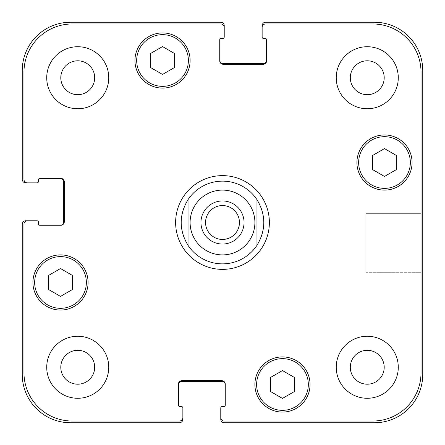 <?xml version="1.0" encoding="UTF-8"?>
<svg xmlns="http://www.w3.org/2000/svg" width="445" height="445" viewBox="0 0 445 445"><rect width="100%" height="100%" fill="white"/><g stroke="black" fill="none" stroke-linecap="round" stroke-linejoin="round"><path stroke-width="0.33" stroke-dasharray="2.23 1.67" d="M239.449 222.5A16.949 16.949 0 0 1 214.028 237.179A16.949 16.949 0 0 1 214.028 207.821A16.949 16.949 0 0 1 239.449 222.5A16.949 16.949 0 0 1 222.5 239.449A16.949 16.949 0 0 1 205.551 222.5A16.949 16.949 0 0 1 222.5 205.551A16.949 16.949 0 0 1 239.449 222.5A16.949 16.949 0 0 0 214.028 207.821A16.949 16.949 0 0 0 214.028 237.179A16.949 16.949 0 0 0 239.449 222.5M244.044 222.5A21.544 21.544 0 0 1 211.731 241.157A21.544 21.544 0 0 1 211.731 203.843A21.544 21.544 0 0 1 244.044 222.5A21.544 21.544 0 0 0 211.731 203.843A21.544 21.544 0 0 0 211.731 241.157A21.544 21.544 0 0 0 244.044 222.5A21.544 21.544 0 0 0 211.731 203.843A21.544 21.544 0 0 0 211.731 241.157A21.544 21.544 0 0 0 244.044 222.5M188.035 199.638L188.035 245.362L188.035 199.638C178.923 214.879 178.923 230.121 188.035 245.362A41.357 41.357 0 0 1 181.143 222.5A41.357 41.357 0 0 0 234.437 262.099A41.357 41.357 0 0 0 256.965 199.638L256.965 245.362L256.965 199.638A41.357 41.357 0 0 0 181.143 222.5A41.357 41.357 0 0 1 188.035 199.638M256.965 245.362C266.077 230.121 266.077 214.879 256.965 199.638A41.357 41.357 0 0 1 256.965 245.362M175.625 222.5A46.875 46.875 0 0 0 245.935 263.095A46.875 46.875 0 0 0 245.935 181.905A46.875 46.875 0 0 0 175.625 222.5A46.875 46.875 0 0 0 245.935 263.095A46.875 46.875 0 0 0 245.935 181.905A46.875 46.875 0 0 0 175.625 222.5A46.875 46.875 0 0 0 245.935 263.095A46.875 46.875 0 0 0 245.935 181.905A46.875 46.875 0 0 0 175.625 222.5M421.026 213.656L421.026 272.702L421.026 213.656L421.026 272.702L421.026 213.656L365.879 213.656L365.879 272.702L365.879 213.656L421.026 213.656M365.879 213.656L365.879 272.702L365.879 213.656M282.469 398.42L294.534 391.455L294.534 377.527L282.469 370.563L270.41 377.527L270.41 391.455L282.469 398.42L294.534 391.455L294.534 377.527L282.469 370.563L270.41 377.527L270.41 391.455L282.469 398.42L294.534 391.455L294.534 377.527L282.469 370.563L270.41 377.527L270.41 391.455L282.469 398.42M60.509 296.403L72.568 289.434L72.568 275.505L60.509 268.541L48.444 275.505L48.444 289.434L60.509 296.403L72.568 289.434L72.568 275.505L60.509 268.541L48.444 275.505L48.444 289.434L60.509 296.403L72.568 289.434L72.568 275.505L60.509 268.541L48.444 275.505L48.444 289.434L60.509 296.403M162.531 74.437L174.59 67.473L174.59 53.545L162.531 46.58L150.466 53.545L150.466 67.473L162.531 74.437L174.59 67.473L174.59 53.545L162.531 46.58L150.466 53.545L150.466 67.473L162.531 74.437L174.59 67.473L174.59 53.545L162.531 46.58L150.466 53.545L150.466 67.473L162.531 74.437M384.491 176.459L396.556 169.495L396.556 155.566L384.491 148.597L372.432 155.566L372.432 169.495L384.491 176.459L396.556 169.495L396.556 155.566L384.491 148.597L372.432 155.566L372.432 169.495L384.491 176.459L396.556 169.495L396.556 155.566L384.491 148.597L372.432 155.566L372.432 169.495L384.491 176.459M86.358 282.469A25.849 25.849 0 0 0 47.582 260.086A25.849 25.849 0 0 0 47.582 304.858A25.849 25.849 0 0 0 86.358 282.469A25.849 25.849 0 0 1 47.582 304.858A25.849 25.849 0 0 1 47.582 260.086A25.849 25.849 0 0 1 86.358 282.469A25.849 25.849 0 0 0 47.582 260.086A25.849 25.849 0 0 0 47.582 304.858A25.849 25.849 0 0 0 86.358 282.469M88.082 282.469A27.573 27.573 0 0 0 46.719 258.595A27.573 27.573 0 0 0 46.719 306.349A27.573 27.573 0 0 0 88.082 282.469A27.573 27.573 0 0 0 46.719 258.595A27.573 27.573 0 0 0 46.719 306.349A27.573 27.573 0 0 0 88.082 282.469A27.573 27.573 0 0 0 46.719 258.595A27.573 27.573 0 0 0 46.719 306.349A27.573 27.573 0 0 0 88.082 282.469M308.324 384.491A25.849 25.849 0 0 0 269.548 362.108A25.849 25.849 0 0 0 269.548 406.88A25.849 25.849 0 0 0 308.324 384.491A25.849 25.849 0 0 1 269.548 406.88A25.849 25.849 0 0 1 269.548 362.108A25.849 25.849 0 0 1 308.324 384.491A25.849 25.849 0 0 0 269.548 362.108A25.849 25.849 0 0 0 269.548 406.88A25.849 25.849 0 0 0 308.324 384.491M310.043 384.491A27.573 27.573 0 0 0 268.685 360.611A27.573 27.573 0 0 0 268.685 408.371A27.573 27.573 0 0 0 310.043 384.491A27.573 27.573 0 0 0 268.685 360.611A27.573 27.573 0 0 0 268.685 408.371A27.573 27.573 0 0 0 310.043 384.491A27.573 27.573 0 0 0 268.685 360.611A27.573 27.573 0 0 0 268.685 408.371A27.573 27.573 0 0 0 310.043 384.491M410.34 162.531A25.849 25.849 0 0 0 371.569 140.142A25.849 25.849 0 0 0 371.569 184.914A25.849 25.849 0 0 0 410.34 162.531A25.849 25.849 0 0 1 371.569 184.914A25.849 25.849 0 0 1 371.569 140.142A25.849 25.849 0 0 1 410.34 162.531A25.849 25.849 0 0 0 371.569 140.142A25.849 25.849 0 0 0 371.569 184.914A25.849 25.849 0 0 0 410.34 162.531M412.064 162.531A27.573 27.573 0 0 0 370.707 138.651A27.573 27.573 0 0 0 370.707 186.405A27.573 27.573 0 0 0 412.064 162.531A27.573 27.573 0 0 0 370.707 138.651A27.573 27.573 0 0 0 370.707 186.405A27.573 27.573 0 0 0 412.064 162.531A27.573 27.573 0 0 0 370.707 138.651A27.573 27.573 0 0 0 370.707 186.405A27.573 27.573 0 0 0 412.064 162.531M188.38 60.509A25.849 25.849 0 0 0 149.603 38.12A25.849 25.849 0 0 0 149.603 82.892A25.849 25.849 0 0 0 188.38 60.509A25.849 25.849 0 0 1 149.603 82.892A25.849 25.849 0 0 1 149.603 38.12A25.849 25.849 0 0 1 188.38 60.509A25.849 25.849 0 0 0 149.603 38.12A25.849 25.849 0 0 0 149.603 82.892A25.849 25.849 0 0 0 188.38 60.509M190.104 60.509A27.573 27.573 0 0 0 148.741 36.629A27.573 27.573 0 0 0 148.741 84.389A27.573 27.573 0 0 0 190.104 60.509A27.573 27.573 0 0 0 148.741 36.629A27.573 27.573 0 0 0 148.741 84.389A27.573 27.573 0 0 0 190.104 60.509A27.573 27.573 0 0 0 148.741 36.629A27.573 27.573 0 0 0 148.741 84.389A27.573 27.573 0 0 0 190.104 60.509M108.758 77.742A31.022 31.022 0 0 0 62.233 50.875A31.022 31.022 0 0 0 62.233 104.603A31.022 31.022 0 0 0 108.758 77.742A31.022 31.022 0 0 0 62.233 50.875A31.022 31.022 0 0 0 62.233 104.603A31.022 31.022 0 0 0 108.758 77.742A31.022 31.022 0 0 0 62.233 50.875A31.022 31.022 0 0 0 62.233 104.603A31.022 31.022 0 0 0 108.758 77.742M60.793 77.742A16.949 16.949 0 0 1 86.213 63.062A16.949 16.949 0 0 1 86.213 92.415A16.949 16.949 0 0 1 60.793 77.742M398.281 77.742A31.022 31.022 0 0 0 351.75 50.875A31.022 31.022 0 0 0 351.75 104.603A31.022 31.022 0 0 0 398.281 77.742A31.022 31.022 0 0 0 351.75 50.875A31.022 31.022 0 0 0 351.75 104.603A31.022 31.022 0 0 0 398.281 77.742A31.022 31.022 0 0 0 351.75 50.875A31.022 31.022 0 0 0 351.75 104.603A31.022 31.022 0 0 0 398.281 77.742M350.31 77.742A16.949 16.949 0 0 1 375.73 63.062A16.949 16.949 0 0 1 375.73 92.415A16.949 16.949 0 0 1 350.31 77.742M398.281 367.259A31.022 31.022 0 0 0 351.75 340.397A31.022 31.022 0 0 0 351.75 394.125A31.022 31.022 0 0 0 398.281 367.259A31.022 31.022 0 0 0 351.75 340.397A31.022 31.022 0 0 0 351.75 394.125A31.022 31.022 0 0 0 398.281 367.259A31.022 31.022 0 0 0 351.75 340.397A31.022 31.022 0 0 0 351.75 394.125A31.022 31.022 0 0 0 398.281 367.259M350.31 367.259A16.949 16.949 0 0 1 375.73 352.585A16.949 16.949 0 0 1 375.73 381.938A16.949 16.949 0 0 1 350.31 367.259M108.758 367.259A31.022 31.022 0 0 0 62.233 340.397A31.022 31.022 0 0 0 62.233 394.125A31.022 31.022 0 0 0 108.758 367.259A31.022 31.022 0 0 0 62.233 340.397A31.022 31.022 0 0 0 62.233 394.125A31.022 31.022 0 0 0 108.758 367.259A31.022 31.022 0 0 0 62.233 340.397A31.022 31.022 0 0 0 62.233 394.125A31.022 31.022 0 0 0 108.758 367.259M60.793 367.259A16.949 16.949 0 0 1 86.213 352.585A16.949 16.949 0 0 1 86.213 381.938A16.949 16.949 0 0 1 60.793 367.259M421.026 72.229A48.255 48.255 0 0 0 372.771 23.974L265.582 23.974A3.449 3.449 0 0 0 262.138 27.418L262.138 37.069A1.379 1.379 0 0 0 263.512 38.448L265.237 38.448A1.379 1.379 0 0 1 266.616 39.828L266.616 60.854A3.449 3.449 0 0 1 263.173 64.297L223.19 64.297A3.449 3.449 0 0 1 219.741 60.854L219.741 39.828A1.379 1.379 0 0 1 221.12 38.448L222.845 38.448A1.379 1.379 0 0 0 224.224 37.069L224.224 27.418A3.449 3.449 0 0 0 220.776 23.974L72.229 23.974A48.255 48.255 0 0 0 23.974 72.229L23.974 179.418A3.449 3.449 0 0 0 27.418 182.862L37.069 182.862A1.379 1.379 0 0 0 38.448 181.488L38.448 179.763A1.379 1.379 0 0 1 39.828 178.384L60.854 178.384A3.449 3.449 0 0 1 64.297 181.827L64.297 221.81A3.449 3.449 0 0 1 60.854 225.259L39.828 225.259A1.379 1.379 0 0 1 38.448 223.88L38.448 222.155A1.379 1.379 0 0 0 37.069 220.776L27.418 220.776A3.449 3.449 0 0 0 23.974 224.224L23.974 372.771A48.255 48.255 0 0 0 72.229 421.026L179.418 421.026A3.449 3.449 0 0 0 182.862 417.582L182.862 407.932A1.379 1.379 0 0 0 181.488 406.552L179.763 406.552A1.379 1.379 0 0 1 178.384 405.173L178.384 384.146A3.449 3.449 0 0 1 181.827 380.703L221.81 380.703A3.449 3.449 0 0 1 225.259 384.146L225.259 405.173A1.379 1.379 0 0 1 223.88 406.552L222.155 406.552A1.379 1.379 0 0 0 220.776 407.932L220.776 417.582A3.449 3.449 0 0 0 224.224 421.026L372.771 421.026A48.255 48.255 0 0 0 421.026 372.771L421.026 72.229L421.026 372.771A48.255 48.255 0 0 1 372.771 421.026L224.224 421.026A3.449 3.449 0 0 1 220.776 417.582A3.449 3.449 0 0 0 224.224 421.026L372.771 421.026A48.255 48.255 0 0 0 421.026 372.771L421.026 72.229A48.255 48.255 0 0 0 372.771 23.974A48.255 48.255 0 0 1 421.026 72.229M265.582 23.974L372.771 23.974L265.582 23.974A3.449 3.449 0 0 0 262.138 27.418A3.449 3.449 0 0 1 265.582 23.974M266.616 60.164L266.616 60.854A3.449 3.449 0 0 1 263.173 64.297A3.449 3.449 0 0 0 266.616 60.854L266.616 60.164A3.449 3.449 0 0 1 263.173 63.607L223.19 63.607A3.449 3.449 0 0 1 219.741 60.164L219.741 60.854A3.449 3.449 0 0 0 223.19 64.297L263.173 64.297L223.19 64.297A3.449 3.449 0 0 1 219.741 60.854L219.741 60.164M220.776 23.974A3.449 3.449 0 0 1 224.224 27.418A3.449 3.449 0 0 0 220.776 23.974L72.229 23.974L220.776 23.974M23.974 72.229A48.255 48.255 0 0 1 72.229 23.974A48.255 48.255 0 0 0 23.974 72.229L23.974 179.418L23.974 72.229M27.418 182.862A3.449 3.449 0 0 1 23.974 179.418A3.449 3.449 0 0 0 27.418 182.862L25.699 182.862A3.449 3.449 0 0 1 22.25 179.418L22.25 70.505A48.255 48.255 0 0 1 70.505 22.25L220.776 22.25A3.449 3.449 0 0 1 224.224 25.699L224.224 27.418M60.164 178.384L60.854 178.384A3.449 3.449 0 0 1 64.297 181.827A3.449 3.449 0 0 0 60.854 178.384L60.164 178.384A3.449 3.449 0 0 1 63.607 181.827L63.607 221.81A3.449 3.449 0 0 1 60.164 225.259L60.854 225.259A3.449 3.449 0 0 0 64.297 221.81L64.297 181.827L64.297 221.81A3.449 3.449 0 0 1 60.854 225.259L60.164 225.259M23.974 224.224A3.449 3.449 0 0 1 27.418 220.776A3.449 3.449 0 0 0 23.974 224.224L23.974 372.771L23.974 224.224M72.229 421.026A48.255 48.255 0 0 1 23.974 372.771A48.255 48.255 0 0 0 72.229 421.026L179.418 421.026L72.229 421.026M182.862 417.582A3.449 3.449 0 0 1 179.418 421.026A3.449 3.449 0 0 0 182.862 417.582L182.862 419.301A3.449 3.449 0 0 1 179.418 422.75L70.505 422.75A48.255 48.255 0 0 1 22.25 374.495L22.25 224.224A3.449 3.449 0 0 1 25.699 220.776L27.418 220.776M181.827 380.703A3.449 3.449 0 0 0 178.384 384.146L178.384 384.836L178.384 384.146A3.449 3.449 0 0 1 181.827 380.703L221.81 380.703L181.827 380.703M225.259 384.146A3.449 3.449 0 0 0 221.81 380.703A3.449 3.449 0 0 1 225.259 384.146L225.259 384.836L225.259 384.146M220.776 417.582L220.776 419.301A3.449 3.449 0 0 0 224.224 422.75L374.495 422.75A48.255 48.255 0 0 0 422.75 374.495L422.75 70.505A48.255 48.255 0 0 0 374.495 22.25L265.582 22.25A3.449 3.449 0 0 0 262.138 25.699L262.138 27.418M178.384 384.836A3.449 3.449 0 0 1 181.827 381.393L221.81 381.393A3.449 3.449 0 0 1 225.259 384.836M249.5 204.589A32.396 32.396 0 0 1 254.896 222.5M365.879 272.702L421.026 272.702L365.879 272.702"/><path stroke-width="0.67" d="M256.965 245.362A41.357 41.357 0 0 1 188.035 245.362L188.035 199.638A41.357 41.357 0 0 1 256.965 199.638L256.965 245.362L256.965 199.638C266.077 214.879 266.077 230.121 256.965 245.362A41.357 41.357 0 0 1 222.5 263.857A41.357 41.357 0 0 0 256.965 245.362M205.551 222.5A16.949 16.949 0 0 0 222.5 239.449A16.949 16.949 0 0 0 239.449 222.5A16.949 16.949 0 0 0 222.5 205.551A16.949 16.949 0 0 0 205.551 222.5M244.044 222.5A21.544 21.544 0 0 1 211.731 241.157A21.544 21.544 0 0 1 211.731 203.843A21.544 21.544 0 0 1 244.044 222.5M188.035 199.638L188.035 245.362C178.923 230.121 178.923 214.879 188.035 199.638A41.357 41.357 0 0 1 256.965 199.638A41.357 41.357 0 0 0 188.035 199.638M188.035 245.362A41.357 41.357 0 0 0 222.5 263.857A41.357 41.357 0 0 1 188.035 245.362M175.625 222.5A46.875 46.875 0 0 1 245.935 181.905A46.875 46.875 0 0 1 245.935 263.095A46.875 46.875 0 0 1 175.625 222.5M294.534 391.455L282.469 398.42L270.41 391.455L270.41 377.527L282.469 370.563L294.534 377.527L294.534 391.455M72.568 289.434L60.509 296.403L48.444 289.434L48.444 275.505L60.509 268.541L72.568 275.505L72.568 289.434M174.59 67.473L162.531 74.437L150.466 67.473L150.466 53.545L162.531 46.58L174.59 53.545L174.59 67.473M396.556 169.495L384.491 176.459L372.432 169.495L372.432 155.566L384.491 148.597L396.556 155.566L396.556 169.495M86.358 282.469A25.849 25.849 0 0 0 47.582 260.086A25.849 25.849 0 0 0 47.582 304.858A25.849 25.849 0 0 0 86.358 282.469M88.082 282.469A27.573 27.573 0 0 1 46.719 306.349A27.573 27.573 0 0 1 46.719 258.595A27.573 27.573 0 0 1 88.082 282.469M308.324 384.491A25.849 25.849 0 0 0 269.548 362.108A25.849 25.849 0 0 0 269.548 406.88A25.849 25.849 0 0 0 308.324 384.491M310.043 384.491A27.573 27.573 0 0 1 268.685 408.371A27.573 27.573 0 0 1 268.685 360.611A27.573 27.573 0 0 1 310.043 384.491M410.34 162.531A25.849 25.849 0 0 0 371.569 140.142A25.849 25.849 0 0 0 371.569 184.914A25.849 25.849 0 0 0 410.34 162.531M412.064 162.531A27.573 27.573 0 0 1 370.707 186.405A27.573 27.573 0 0 1 370.707 138.651A27.573 27.573 0 0 1 412.064 162.531M188.38 60.509A25.849 25.849 0 0 0 149.603 38.12A25.849 25.849 0 0 0 149.603 82.892A25.849 25.849 0 0 0 188.38 60.509M190.104 60.509A27.573 27.573 0 0 1 148.741 84.389A27.573 27.573 0 0 1 148.741 36.629A27.573 27.573 0 0 1 190.104 60.509M421.026 72.229A48.255 48.255 0 0 0 372.771 23.974L265.582 23.974A3.449 3.449 0 0 0 262.138 27.418L262.138 37.069A1.379 1.379 0 0 0 263.512 38.448L265.237 38.448A1.379 1.379 0 0 1 266.616 39.828L266.616 60.854A3.449 3.449 0 0 1 263.173 64.297L223.19 64.297A3.449 3.449 0 0 1 219.741 60.854L219.741 39.828A1.379 1.379 0 0 1 221.12 38.448L222.845 38.448A1.379 1.379 0 0 0 224.224 37.069L224.224 27.418A3.449 3.449 0 0 0 220.776 23.974L72.229 23.974A48.255 48.255 0 0 0 23.974 72.229L23.974 179.418A3.449 3.449 0 0 0 27.418 182.862L37.069 182.862A1.379 1.379 0 0 0 38.448 181.488L38.448 179.763A1.379 1.379 0 0 1 39.828 178.384L60.854 178.384A3.449 3.449 0 0 1 64.297 181.827L64.297 221.81A3.449 3.449 0 0 1 60.854 225.259L39.828 225.259A1.379 1.379 0 0 1 38.448 223.88L38.448 222.155A1.379 1.379 0 0 0 37.069 220.776L27.418 220.776A3.449 3.449 0 0 0 23.974 224.224L23.974 372.771A48.255 48.255 0 0 0 72.229 421.026L179.418 421.026A3.449 3.449 0 0 0 182.862 417.582L182.862 407.932A1.379 1.379 0 0 0 181.488 406.552L179.763 406.552A1.379 1.379 0 0 1 178.384 405.173L178.384 384.146A3.449 3.449 0 0 1 181.827 380.703L221.81 380.703A3.449 3.449 0 0 1 225.259 384.146L225.259 405.173A1.379 1.379 0 0 1 223.88 406.552L222.155 406.552A1.379 1.379 0 0 0 220.776 407.932L220.776 417.582A3.449 3.449 0 0 0 224.224 421.026L372.771 421.026A48.255 48.255 0 0 0 421.026 372.771L421.026 72.229M108.758 77.742A31.022 31.022 0 0 1 62.233 104.603A31.022 31.022 0 0 1 62.233 50.875A31.022 31.022 0 0 1 108.758 77.742M108.758 367.259A31.022 31.022 0 0 1 62.233 394.125A31.022 31.022 0 0 1 62.233 340.397A31.022 31.022 0 0 1 108.758 367.259M398.281 367.259A31.022 31.022 0 0 1 351.75 394.125A31.022 31.022 0 0 1 351.75 340.397A31.022 31.022 0 0 1 398.281 367.259M398.281 77.742A31.022 31.022 0 0 1 351.75 104.603A31.022 31.022 0 0 1 351.75 50.875A31.022 31.022 0 0 1 398.281 77.742M60.793 77.742A16.949 16.949 0 0 0 86.213 92.415A16.949 16.949 0 0 0 86.213 63.062A16.949 16.949 0 0 0 60.793 77.742M60.793 367.259A16.949 16.949 0 0 0 86.213 381.938A16.949 16.949 0 0 0 86.213 352.585A16.949 16.949 0 0 0 60.793 367.259M350.31 367.259A16.949 16.949 0 0 0 375.73 381.938A16.949 16.949 0 0 0 375.73 352.585A16.949 16.949 0 0 0 350.31 367.259M350.31 77.742A16.949 16.949 0 0 0 375.73 92.415A16.949 16.949 0 0 0 375.73 63.062A16.949 16.949 0 0 0 350.31 77.742M219.741 60.164A3.449 3.449 0 0 0 223.19 63.607L263.173 63.607A3.449 3.449 0 0 0 266.616 60.164M262.138 27.418L262.138 25.699A3.449 3.449 0 0 1 265.582 22.25L374.495 22.25A48.255 48.255 0 0 1 422.75 70.505L422.75 374.495A48.255 48.255 0 0 1 374.495 422.75L224.224 422.75A3.449 3.449 0 0 1 220.776 419.301L220.776 417.582M225.259 384.836A3.449 3.449 0 0 0 221.81 381.393L181.827 381.393A3.449 3.449 0 0 0 178.384 384.836M182.862 417.582L182.862 419.301A3.449 3.449 0 0 1 179.418 422.75L70.505 422.75A48.255 48.255 0 0 1 22.25 374.495L22.25 224.224A3.449 3.449 0 0 1 25.699 220.776L27.418 220.776M60.164 225.259A3.449 3.449 0 0 0 63.607 221.81L63.607 181.827A3.449 3.449 0 0 0 60.164 178.384M27.418 182.862L25.699 182.862A3.449 3.449 0 0 1 22.25 179.418L22.25 70.505A48.255 48.255 0 0 1 70.505 22.25L220.776 22.25A3.449 3.449 0 0 1 224.224 25.699L224.224 27.418M254.896 222.5A32.396 32.396 0 0 1 212.054 253.166A32.396 32.396 0 0 1 196.84 202.72A32.396 32.396 0 0 1 249.5 204.589M222.5 254.896A32.396 32.396 0 0 0 250.557 206.302A32.396 32.396 0 0 0 194.443 206.302A32.396 32.396 0 0 0 222.5 254.896"/></g></svg>
